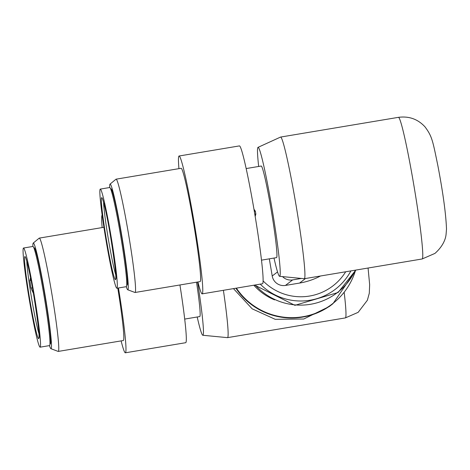 <?xml version="1.0" encoding="UTF-8"?>
<svg xmlns="http://www.w3.org/2000/svg" width="470" height="470" viewBox="0 0 470 470"><rect width="100%" height="100%" fill="white"/><g stroke="black" fill="none" stroke-linecap="round" stroke-linejoin="round"><path stroke-width="0.7" d="M100.292 189.099L109.721 187.518A50.261 2.808 80.5 0 1 111.878 192.694A50.261 2.808 80.5 0 1 122.647 248.195A50.261 2.808 80.5 0 1 126.324 286.665L116.895 288.245A50.261 2.808 80.5 0 1 114.739 283.069A50.261 2.808 80.5 0 1 103.97 227.568A50.261 2.808 80.5 0 1 100.292 189.099A50.261 2.808 80.5 0 1 102.448 194.269A50.261 2.808 80.5 0 1 113.217 249.77A50.261 2.808 80.5 0 1 116.895 288.245M135.348 284.456A57.446 3.208 -99.5 0 0 126.136 220.489A57.446 3.208 -99.5 0 0 116.078 179.176A57.446 3.208 -99.5 0 0 115.978 179.223L110.027 184.14A53.574 2.99 80.5 0 1 119.345 221.811A53.574 2.99 80.5 0 1 128.087 282.282A53.574 2.99 -99.5 0 1 127.711 289.761L134.943 292.469A57.446 3.208 -99.5 0 0 135.049 292.487A57.446 3.208 -99.5 0 0 135.348 284.456M135.049 292.487L200.103 281.595A57.446 3.208 -99.5 0 0 200.402 273.563A57.446 3.208 -99.5 0 0 191.184 209.596A57.446 3.208 -99.5 0 0 181.132 168.284L116.078 179.176M109.645 187.53A53.574 2.99 80.5 0 1 110.027 184.14M126.242 286.676A53.574 2.99 -99.5 0 0 127.711 289.761M126.753 284.938A48.827 2.726 -99.5 0 0 127.029 285.09A48.827 2.726 -99.5 0 0 127.282 278.264A48.827 2.726 -99.5 0 0 119.451 223.896A48.827 2.726 -99.5 0 0 110.902 188.775A48.827 2.726 -99.5 0 0 110.691 189.016M197.911 281.959A69.889 3.901 -99.5 0 0 202.159 293.868A69.889 3.901 -99.5 0 0 202.264 293.821A69.889 3.901 -99.5 0 0 194.292 223.274A69.889 3.901 -99.5 0 0 179.076 156.005A69.889 3.901 -99.5 0 0 178.964 156.058A69.889 3.901 -99.5 0 0 178.941 168.648M202.159 293.868L262.495 283.762A69.889 3.901 -99.5 0 0 262.607 283.716A69.889 3.901 -99.5 0 0 254.628 213.168A69.889 3.901 -99.5 0 0 239.412 145.906L179.076 156.005M258.664 166.462A65.389 3.648 80.5 0 1 257.965 147.386A65.389 3.648 80.5 0 1 258.018 147.357A65.389 3.648 80.5 0 1 272.224 209.796A65.389 3.648 80.5 0 1 279.767 276.284A65.389 3.648 80.5 0 1 279.609 276.331A65.389 3.648 80.5 0 1 273.998 258.054M246.163 168.56L261.197 166.039A46.436 2.591 80.5 0 1 274.621 232.209A46.436 2.591 80.5 0 1 276.536 257.63L261.496 260.151M280.467 137.123A71.804 4.007 80.5 0 1 280.519 137.087A71.804 4.007 80.5 0 1 280.578 137.07A71.804 4.007 80.5 0 1 296.212 206.177A71.804 4.007 80.5 0 1 304.407 278.657A71.804 4.007 80.5 0 1 304.296 278.71A71.804 4.007 80.5 0 1 304.231 278.71L279.609 276.331M255.181 216.47L255.845 214.073L255.369 211.247L253.959 209.209M23.5 248.031L32.929 246.45A50.261 2.808 80.5 0 1 35.086 251.626A50.261 2.808 80.5 0 1 45.854 307.127A50.261 2.808 80.5 0 1 49.526 345.597L40.103 347.177A50.261 2.808 80.5 0 1 37.947 342.007A50.261 2.808 80.5 0 1 27.178 286.506A50.261 2.808 80.5 0 1 23.5 248.031A50.261 2.808 80.5 0 1 25.656 253.207A50.261 2.808 80.5 0 1 36.425 308.708A50.261 2.808 80.5 0 1 40.103 347.177M30.55 277.77L29.822 280.519A1.915 0.828 -8 0 1 31.085 280.508M32.971 288.028L30.903 287.904L33.452 293.474M33.235 243.072A53.574 2.99 -99.5 0 1 42.553 280.743A53.574 2.99 -99.5 0 1 51.295 341.22A53.574 2.99 80.5 0 1 50.919 348.699L58.151 351.407A57.446 3.208 -99.5 0 0 58.257 351.419A57.446 3.208 -99.5 0 0 58.556 343.388A57.446 3.208 -99.5 0 0 49.338 279.421A57.446 3.208 -99.5 0 0 39.286 238.108A57.446 3.208 -99.5 0 0 39.186 238.155L33.235 243.072A53.574 2.99 -99.5 0 0 32.847 246.468M58.257 351.419L123.31 340.527A57.446 3.208 -99.5 0 0 123.604 332.496A57.446 3.208 -99.5 0 0 117.77 288.098M50.919 348.699A53.574 2.99 80.5 0 1 49.45 345.615M49.961 343.87A48.827 2.726 -99.5 0 0 50.231 344.028A48.827 2.726 -99.5 0 0 50.49 337.202A48.827 2.726 -99.5 0 0 42.652 282.828A48.827 2.726 -99.5 0 0 34.11 247.714A48.827 2.726 -99.5 0 0 33.899 247.949M121.119 340.891A69.889 3.901 -99.5 0 0 125.361 352.8A69.889 3.901 -99.5 0 0 125.472 352.753A69.889 3.901 -99.5 0 0 118.458 287.981M102.149 215.013A69.889 3.901 -99.5 0 0 102.143 227.586M125.361 352.8L185.703 342.701A69.889 3.901 -99.5 0 0 185.809 342.648A69.889 3.901 -99.5 0 0 179.934 284.967M235.905 288.216A67.016 66.881 52.5 0 0 332.302 304.202L329.188 306.587L303.767 319.007L275.226 319.33L252.173 308.825L233.461 288.627M197.594 282.012A65.389 3.648 80.5 0 1 202.975 335.216A65.389 3.648 80.5 0 1 202.817 335.263A65.389 3.648 80.5 0 1 197.206 316.991M196.525 282.194A46.436 2.591 80.5 0 1 197.829 291.142A46.436 2.591 80.5 0 1 199.738 316.569L184.704 319.083M223.397 290.313A71.804 4.007 80.5 0 1 227.609 337.589A71.804 4.007 80.5 0 1 227.498 337.642A71.804 4.007 80.5 0 1 227.439 337.642L202.817 335.263M301.411 278.44L292.646 279.909A11.492 11.468 -127.5 0 1 282.546 276.613M292.646 279.909L285.443 285.431A11.492 11.468 -127.5 0 1 272.218 276.002L269.316 258.841M285.443 285.431L299.59 283.063A69.49 69.349 -127.5 0 0 320.505 275.996M103.5 201.883A41.648 2.327 80.5 0 1 113.752 256.943A41.648 2.327 80.5 0 1 113.687 275.461A41.648 2.327 80.5 0 1 103.435 220.401A41.648 2.327 80.5 0 1 103.5 201.883M115.732 274.786A39.733 2.221 80.5 0 1 115.338 273.452A39.733 2.221 80.5 0 1 108.018 237.086A39.733 2.221 80.5 0 1 103.576 202.2M398.425 117.341A71.804 4.007 80.5 0 1 414.058 186.443A71.804 4.007 80.5 0 1 422.254 258.923A71.804 4.007 80.5 0 1 422.142 258.976L434.95 253.406C445.948 243.625 445.948 234.624 446.077 234.371L446.5 229.06C445.948 214.114 443.081 193.011 437.887 165.751C432.688 140.542 432.147 136.435 424.986 126.841C417.859 119.121 409.012 115.955 398.425 117.341L280.578 137.07M255.369 211.247L254.329 211.388M255.845 214.073L254.805 214.22M36.889 334.393A41.648 2.327 80.5 0 1 26.637 279.333A41.648 2.327 80.5 0 1 26.708 260.815A41.648 2.327 80.5 0 1 36.96 315.875A41.648 2.327 80.5 0 1 36.889 334.393M38.94 333.718A39.733 2.221 80.5 0 1 38.546 332.384A39.733 2.221 80.5 0 1 31.226 296.018A39.733 2.221 80.5 0 1 26.784 261.138M30.903 287.904A39.733 2.221 80.5 0 1 29.822 280.519M332.942 303.702L332.302 304.202A67.016 66.881 52.5 0 0 332.942 303.702L355.596 270.514M236.375 288.139A66.805 66.669 52.5 0 0 355.285 271.166M274.568 299.884A56.488 56.371 -127.5 0 1 253.841 285.214M255.175 284.99A60.889 60.765 52.5 0 0 355.385 270.156M350.896 270.908A57.017 56.905 -127.5 0 1 260.262 284.139M263.106 280.919A52.875 52.769 52.5 0 0 345.685 271.778M344.181 292.452A71.804 4.007 80.5 0 1 345.462 317.861A71.804 4.007 80.5 0 1 345.35 317.908L358.158 312.339L367.37 300.254L369.297 293.239L369.655 284.638L368.069 268.029M277.547 271.913L272.218 276.002M305.535 278.499L299.59 283.063M111.267 190.644L112.042 190.761M126.765 283.21L127.464 282.84M102.495 198.775L103.547 202.088C108.611 217.41 117.87 283.71 115.738 278.587L115.826 278.375M304.296 278.71L422.142 258.976M258.018 147.357L280.519 137.087M49.967 342.142L50.666 341.778M34.469 249.576L35.25 249.699M25.703 257.713L26.749 261.02C31.819 276.348 41.072 342.642 38.94 337.519L39.034 337.313M103.923 227.286L39.286 238.108M254.617 285.084L294.925 305.33L338.112 292.493L355.796 270.086M227.498 337.642L345.35 317.908"/></g></svg>
